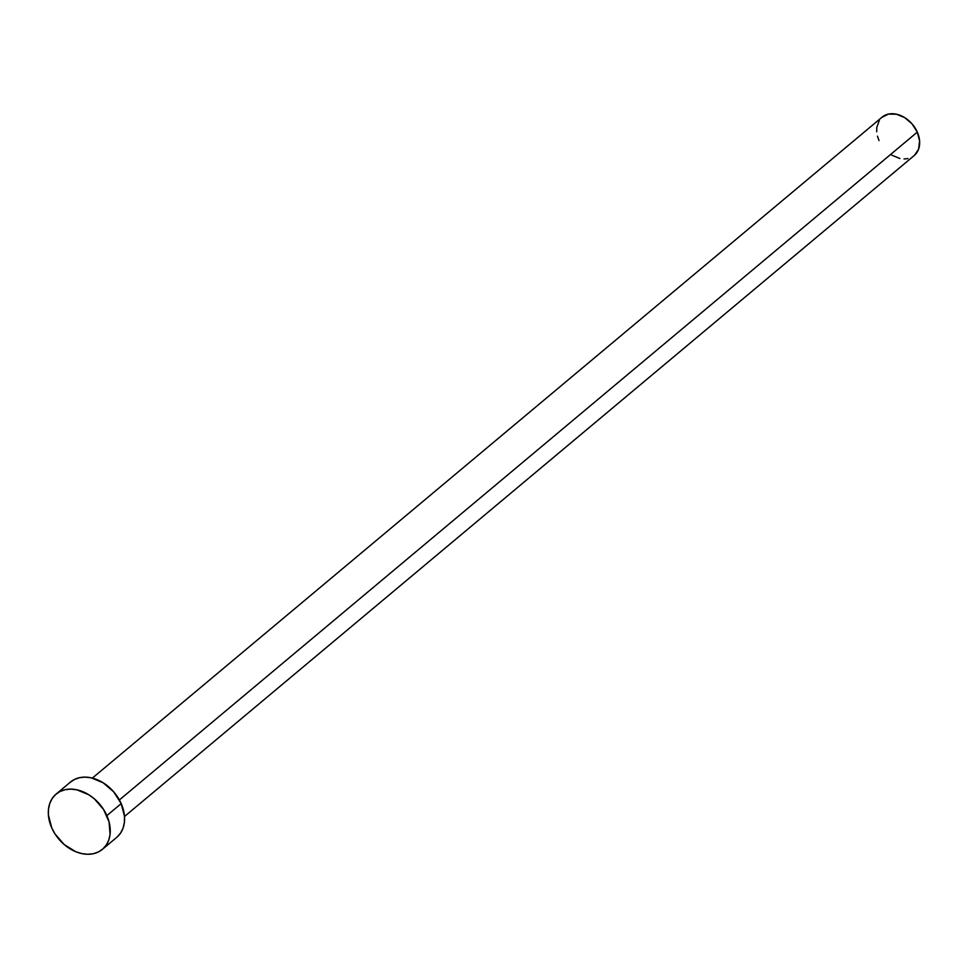 <?xml version="1.0" encoding="UTF-8"?>
<svg xmlns="http://www.w3.org/2000/svg" width="968" height="968" viewBox="0 0 968 968"><rect width="100%" height="100%" fill="white"/><g stroke="black" fill="none" stroke-linecap="round" stroke-linejoin="round"><path stroke-width="1.45" d="M124.509 816.484L914.215 155.546A25.035 18.658 -129.9 0 0 917.301 132.12L119.367 799.955L917.301 132.12A25.035 18.658 -129.9 0 0 882.09 117.152L92.371 778.09M102.414 849.335L116.753 837.344A36.046 26.874 -129.9 0 0 121.194 803.621L106.855 815.613L121.194 803.621A36.046 26.874 -129.9 0 0 70.483 782.059L56.144 794.05A36.046 26.874 50.1 0 1 106.855 815.613A36.046 26.874 50.1 0 1 102.414 849.335A36.046 26.874 50.1 0 1 51.703 827.773A36.046 26.874 50.1 0 1 56.144 794.05M70.011 782.459L74.391 779.494L79.497 777.691L85.148 777.122L91.125 777.8L103.128 782.773L113.692 791.836L121.194 803.621L124.497 816.326L124.388 822.425L123.093 828.039L120.673 832.94L117.213 836.945M51.703 827.773L48.4 815.068L48.509 808.97L49.804 803.367L52.224 798.467L55.684 794.45L60.052 791.485L65.159 789.682L70.821 789.114L76.799 789.791L88.802 794.764L94.368 798.854L103.576 809.49L109.082 821.977L110.062 834.416L108.767 840.03L106.347 844.931L102.874 848.936L98.506 851.9L93.4 853.703L87.749 854.272L81.772 853.595L75.698 851.695L64.191 844.532L54.982 833.908L51.703 827.773M881.763 117.43L888.346 114.115L896.428 114.2L904.765 117.648L912.098 123.94L917.301 132.12L919.6 140.953L918.632 149.084L914.542 155.267M907.96 158.583L904.039 158.97M899.877 158.498L891.54 155.049M879.005 140.578L877.456 136.161M876.705 131.745L876.778 127.51L879.367 120.213"/></g></svg>
